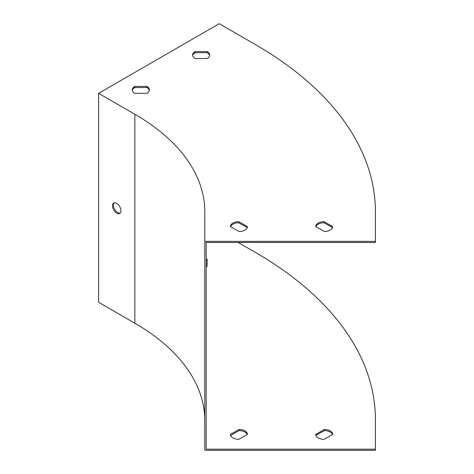 <?xml version="1.0" encoding="UTF-8"?>
<svg xmlns="http://www.w3.org/2000/svg" width="474" height="474" viewBox="0 0 474 474"><rect width="100%" height="100%" fill="white"/><g stroke="black" fill="none" stroke-linecap="round" stroke-linejoin="round"><path stroke-width="0.71" d="M98.604 93.342L134.853 114.27A238.831 137.887 180 0 1 204.804 211.771L204.804 241.367L375.396 241.367L375.396 211.771A409.423 236.378 0 0 0 255.48 44.627L219.231 23.7L98.604 93.342L98.604 302.276L134.853 323.203A238.831 137.887 180 0 1 204.804 420.705M112.474 205.823A5.972 3.448 60 0 1 113.713 203.085A5.972 3.448 60 0 1 119.685 206.534A5.972 3.448 60 0 1 119.685 213.43A5.972 3.448 60 0 1 116.699 213.134A5.972 3.448 60 0 1 112.474 205.823M114.234 202.878A5.972 3.448 -120 0 0 113.908 207.754A5.972 3.448 -120 0 0 117.665 212.577A5.972 3.448 -120 0 0 120.129 213.081M247.268 227.603L238.748 222.78A8.532 4.924 0 0 0 230.571 226.696M332.564 227.603L324.044 222.78A8.532 4.924 0 0 0 315.868 226.696M149.298 90.421A8.532 4.924 0 0 0 146.857 87.494L134.675 87.566A8.532 4.924 0 0 0 132.347 90.421M209.615 55.594A8.532 4.924 0 0 0 207.168 52.673L194.986 52.744A8.532 4.924 0 0 0 192.663 55.594M204.804 241.367L204.804 450.3L375.396 450.3L375.396 449.186L206.166 449.186L206.166 242.481L375.396 242.481L375.396 241.367M238.748 221.666A8.532 4.924 0 0 0 230.394 226.59L239.092 231.513A8.532 4.924 0 0 0 247.452 226.59L238.748 221.666L238.748 222.78M324.044 221.666A8.532 4.924 0 0 0 315.69 226.59L324.388 231.513A8.532 4.924 0 0 0 332.748 226.59L324.044 221.666L324.044 222.78M146.976 93.271A8.532 4.924 0 0 0 149.351 89.864A8.532 4.924 0 0 0 146.857 86.381L134.675 86.452A8.532 4.924 0 0 0 132.293 89.864A8.532 4.924 0 0 0 134.794 93.342L146.976 93.271M207.286 58.45A8.532 4.924 0 0 0 209.668 55.037A8.532 4.924 0 0 0 207.168 51.559L194.986 51.63A8.532 4.924 0 0 0 192.61 55.037A8.532 4.924 0 0 0 195.104 58.521L207.286 58.45M206.166 419.591L206.166 337.032M206.166 325.087L206.166 242.481M206.166 259.995A8.532 4.924 180 0 1 207.15 260.481M230.571 435.422L239.092 430.605A8.532 4.924 180 0 1 247.268 434.516M315.868 435.422L324.388 430.605A8.532 4.924 180 0 1 332.564 434.516M206.166 258.881A8.532 4.924 180 0 1 207.168 259.379L207.049 266.412A8.532 4.924 180 0 1 206.166 266.838M247.452 434.409L238.748 439.333A8.532 4.924 180 0 1 230.394 434.409L239.092 429.485A8.532 4.924 180 0 1 247.452 434.409M332.748 434.409L324.044 439.333A8.532 4.924 180 0 1 315.69 434.409L324.388 429.485A8.532 4.924 180 0 1 332.748 434.409M375.396 449.186L375.396 419.591A409.423 236.378 0 0 0 255.48 252.446L238.215 242.481M324.388 429.485L324.388 430.605M239.092 429.485L239.092 430.605M207.168 52.673L207.168 51.559M194.986 52.744L194.986 51.63M146.857 87.494L146.857 86.381M134.675 87.566L134.675 86.452M134.853 114.27L134.853 323.203"/></g></svg>
